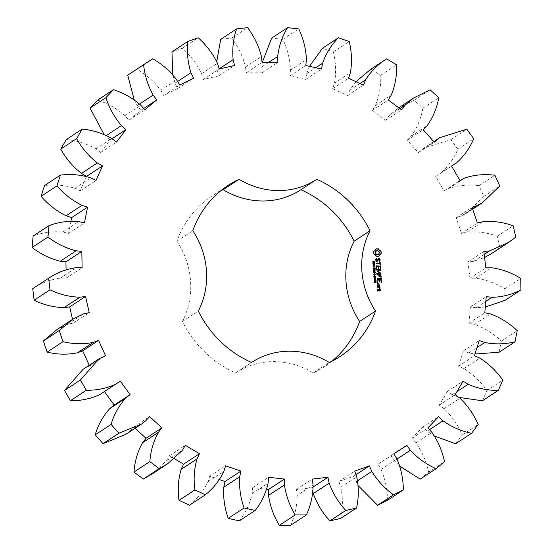 <?xml version="1.0" encoding="UTF-8"?>
<svg xmlns="http://www.w3.org/2000/svg" width="553" height="553" viewBox="0 0 553 553"><rect width="100%" height="100%" fill="white"/><g stroke="black" fill="none" stroke-linecap="round" stroke-linejoin="round"><path stroke-width="0.41" stroke-dasharray="2.77 2.07" d="M290.512 525.35C294.88 515.97 297.113 505.981 297.203 495.391L313.095 484.96M297.203 495.391L296.408 489.488L312.037 487.725L312.901 491.776M340.662 518.417C342.901 508.138 342.957 497.741 340.828 487.214L338.83 481.539L353.491 476.313L358.123 485.575M387.425 500.396C387.432 489.709 385.31 479.375 381.065 469.407L377.962 464.223L390.964 455.783L394.441 460.725L399.791 466.179M420.19 479.126L428.616 472.131C426.391 461.527 422.195 451.753 416.029 442.808L411.957 438.356L422.692 427.096L427.075 431.229L434.534 436.082M455.672 443.755L462.315 434.941C457.96 424.925 451.877 416.16 444.087 408.66L439.241 405.149L447.211 391.593L452.278 394.718L458.796 397.379M482.396 400.787L486.937 390.57C480.654 381.605 472.981 374.263 463.919 368.554L458.527 366.148L463.352 350.934L468.882 352.904L474.958 354.024M499.103 352.233L501.336 341.09C493.421 333.59 484.511 328.019 474.605 324.369L468.916 323.18L470.382 307.019L476.105 307.745L485.327 307.012M505.02 300.362L504.841 288.818C495.661 283.136 485.928 279.59 475.642 278.173L469.926 278.256L467.956 261.901L473.61 261.355L484.573 257.525M492.571 252.928L499.871 247.606L497.278 236.193C487.269 232.599 477.17 231.244 466.981 232.122L461.506 233.477L456.19 217.695L461.52 215.891L466.497 213.195L483.889 196.419L479.016 185.677C468.64 184.336 458.644 185.234 449.036 188.373L444.052 190.93L435.646 176.455L451.594 166.128L440.388 173.49C447.958 166.847 453.771 158.752 457.822 149.206L450.895 139.632L423.792 148.135L418.379 152.614L407.271 140.13L411.211 136.128C417.1 127.861 420.999 118.536 422.9 108.167L414.232 100.211L397.718 108.402L389.015 115.75L385.69 120.312L372.397 110.4L375.349 105.554C379.289 96.042 381.086 85.936 380.74 75.229L370.752 69.263M356.001 81.685L349.752 90.277L347.505 95.545L332.657 88.66L334.482 83.199C336.279 72.892 335.892 62.468 333.328 51.92L322.475 48.229M309.542 66.339L306.68 73.736L305.622 79.452L289.903 75.927L290.519 70.107C290.09 59.489 287.546 49.231 282.873 39.346L271.661 38.088M262.288 62.371L261.811 66.899L261.991 72.809L246.14 72.802L245.511 66.892C242.885 56.454 238.295 46.846 231.735 38.081L220.695 39.325M216.755 61.549L217.246 70.086L218.649 75.913L203.414 79.425L201.575 73.708C196.868 63.934 190.439 55.431 182.303 48.187L171.955 51.878M172.819 74.862L175.066 83.157L177.637 88.618L163.723 95.489L160.757 90.222C154.183 81.581 146.234 74.572 136.895 69.201L127.715 75.16M134.234 99.858L137.241 105.485L140.856 110.337L128.918 120.243L124.964 115.681C116.842 108.561 107.731 103.383 97.632 100.128M104.102 134.51L110.033 140.047L100.625 152.531L95.876 148.875C86.579 143.628 76.736 140.51 66.346 139.529M86.614 176.366L80.178 190.833L74.849 188.269C64.812 185.124 54.692 184.225 44.496 185.559M70.964 221.186L68.524 233.373L62.862 232.011C52.556 231.126 42.643 232.474 33.118 236.062M66.077 269.802L66.208 278.152L60.484 278.062C50.392 279.472 41.143 283.012 32.738 288.687M72.512 319.399L73.349 323.076L67.819 324.258L57.028 329.567M89.24 365.27L89.593 366.051L83.102 369.293M99.74 394.621L104.42 391.552M125.808 434.361L129.92 431.146L133.736 427.02L135.091 428.264M151.881 474.094L166.577 460.663L169.384 455.72L174.451 458.748M189.485 505.193C197.414 498.854 203.58 491.057 207.99 481.801L209.649 476.271L219.396 479.589M239.325 520.871C245.615 512.825 249.915 503.721 252.223 493.553L252.666 487.705L266.622 489.267M235.737 372.853A78.879 73.037 56.7 0 0 235.682 372.895L251.567 362.464L235.737 372.853A78.879 73.037 56.7 0 1 313.371 372.916A102.222 94.646 56.7 0 0 324.369 366.777A102.222 94.646 56.7 0 0 332.028 361.13M220.419 191.068A102.222 94.646 56.7 0 0 212.193 195.852A102.222 94.646 56.7 0 0 176.932 241.136A78.879 73.037 56.7 0 1 182.407 321.438A102.222 94.646 56.7 0 0 235.682 372.895M296.408 489.488L312.293 479.057M252.666 487.705L268.558 477.274M312.037 487.725L313.185 486.972M252.223 493.553L268.115 483.128M340.828 487.214L356.72 476.783M338.83 481.539L354.722 471.108M209.649 476.271L225.541 465.84M353.491 476.313L355.98 474.681M207.99 481.801L223.882 471.37M355.911 481.836L357.597 480.73M381.065 469.407L396.957 458.976M377.962 464.223L393.847 453.792M169.384 455.72L185.276 445.296M390.964 455.783L393.888 453.861M166.577 460.663L182.469 450.239M394.441 460.725L396.999 459.045M428.616 472.131L444.508 461.7M416.029 442.808L431.921 432.377M411.957 438.356L427.849 427.932M133.736 427.02L149.628 416.589M422.692 427.096L438.584 416.665M129.92 431.146L145.812 420.715M427.075 431.229L429.446 429.674M462.315 434.941L478.207 424.51M444.087 408.66L459.978 398.229M439.241 405.149L455.133 394.718M104.386 391.503L120.278 381.072M447.211 391.593L463.096 381.162M452.278 394.718L456.923 391.669M486.937 390.57L502.829 380.139M84.533 368.45L100.425 358.019M463.919 368.554L479.81 358.123M89.593 366.051L105.485 355.62M458.527 366.148L474.419 355.717M463.352 350.934L479.244 340.503M468.882 352.904L476.997 347.581M501.336 341.09L517.228 330.659M67.819 324.258L83.71 313.827M474.605 324.369L490.497 313.938M73.349 323.076L89.233 312.645M468.916 323.18L484.808 312.756M470.382 307.019L486.267 296.588M476.105 307.745L485.838 301.357M504.841 288.818L520.732 278.387M60.484 278.062L76.376 267.631M475.642 278.173L491.534 267.742M66.208 278.152L82.1 267.721M469.926 278.256L485.817 267.832M467.956 261.901L483.847 251.47M473.61 261.355L484.2 254.408M499.871 247.606L515.762 237.175M497.278 236.193L513.17 225.762M62.862 232.011L78.754 221.58M466.981 232.122L482.873 221.691M68.524 233.373L84.415 222.942M461.506 233.477L477.398 223.046M456.19 217.695L472.082 207.264M461.52 215.891L472.552 208.647M483.889 196.419L499.781 185.988M479.016 185.677L494.907 175.246M74.849 188.269L90.74 177.838M449.036 188.373L464.928 177.942M80.178 190.833L96.07 180.402M444.052 190.93L459.944 180.506M435.646 176.455L451.538 166.031M457.822 149.206L473.714 138.775M450.895 139.632L466.787 129.202M95.876 148.875L111.768 138.45M422.637 148.964L433.794 141.644M100.625 152.531L116.517 142.1M418.379 152.614L434.271 142.183M110.033 140.047L112.093 138.699M407.271 140.13L423.163 129.699M105.547 136.045L106.397 135.485M411.211 136.128L427.103 125.697M422.9 108.167L438.792 97.736M414.232 100.211L430.123 89.786M124.964 115.681L140.856 105.25M389.015 115.75L399.881 108.616M128.918 120.243L144.803 109.812M385.69 120.312L401.582 109.888M140.856 110.337L143.662 108.492M372.397 110.4L388.289 99.969M137.241 105.485L139.556 103.971M375.349 105.554L391.241 95.123M380.74 75.229L396.632 64.798M136.895 69.201L152.787 58.77M160.757 90.222L176.649 79.798M349.752 90.277L360.01 83.544M163.723 95.489L179.614 85.065M347.505 95.545L363.397 85.114M177.637 88.618L193.529 78.187M332.657 88.66L348.549 78.229M175.066 83.157L177.603 81.491M334.482 83.199L350.374 72.768M333.328 51.92L349.219 41.496M182.303 48.187L198.195 37.756M201.575 73.708L217.467 63.277M306.68 73.736L315.804 67.743M203.414 79.425L219.306 69.001M305.622 79.452L321.514 69.028M218.649 75.913L234.541 65.482M289.903 75.927L305.795 65.503M217.246 70.086L219.237 68.779M290.519 70.107L306.41 59.683M282.873 39.346L298.765 28.915M231.735 38.081L247.626 27.65M245.511 66.892L261.403 56.461M261.811 66.899L268.703 62.378M246.14 72.802L262.032 62.371M261.991 72.809L277.882 62.378M176.932 241.136L192.824 230.712M182.407 321.438L198.299 311.014M313.371 372.916L329.263 362.485M380.111 254.408L380.844 254.097M375.846 248.988L374.326 250.993M378.418 256.378L378.812 256.357M377.74 256.44L378.162 256.544M377.056 256.378L377.485 256.613M373.835 251.207L373.441 252.7L373.78 254.09L376.8 256.544M373.676 262.336L372.791 262.571L372.881 261.251M374.436 262.516L373.828 261.604M372.84 261.617L373.157 262.502M374.74 262.53L374.187 262.696M373.344 262.44L373.973 261.265L374.485 262.696M374.416 264.417L373.69 264.32L373.427 263.463L372.715 263.463L372.964 263.2M374.623 263.297L374.644 264.037M375.079 266.18L372.916 266.346L373.151 265.875M375.01 265.081L373.247 266.104M374.54 265.087L373.075 264.839M374.208 267.472L373.724 267.638L373.669 266.809L373.959 267.638M374.367 269.594L373.289 269.76L373.088 268.613L373.51 268.115M374.098 268.945L374.084 269.359M373.869 269.498L373.835 268.972M373.987 267.998L374.734 268.274L374.927 269.76L374.581 268.461L374.015 268.267L373.448 268.475L373.399 269.498M378.114 258.451L377.16 261.161M379.24 261.023L379.088 261.514M379.621 260.256L378.985 261.189M379.558 259.419L379.365 260.422M376.22 258.604L375.591 259.537L375.667 260.65L376.289 261.645L377.568 261.479M379.151 258.763L379.31 259.585M378.266 258.928L378.895 258.928M379.752 262.122L379.579 263.484M379.966 261.88L379.496 262.288M376.199 263.484L376.137 263.968L379.607 263.968L379.69 265.15L380.132 265.17M376.365 266.034L376.213 268.661L376.655 268.682M380.181 268.495L380.181 268.917M380.035 266.352L379.932 268.661M378.39 266.518L379.78 266.518M376.524 266.518L377.927 266.518L378.293 268.433M375.231 272.283L373.303 272.007L373.538 271.641M375.432 271.267L373.593 271.848M373.565 270.742L375.065 271.15M374.837 271.295L373.227 270.887L373.462 270.528M375.356 270.175L373.538 270.763M375.632 274.26L373.71 274.164M374.581 273.147L374.602 274.018M374.388 274.164L374.319 273.175L373.628 272.912M375.549 273.009L374.54 273.175M374.761 275.56L374.277 275.726L374.222 274.896L374.505 275.726M375.245 276.244L375.611 277.157M375.605 276.776L375.369 277.316L373.863 277.309L373.586 276.797L374.063 276.099M374.049 276.106L374.533 276.113M375.363 277.972L375.487 279.044L374.747 279.21L373.704 278.525L374.181 277.827M375.722 278.505L375.487 279.044M374.167 277.834L374.651 277.841M375.667 280.71L374.16 280.696L374.056 279.728M374.063 279.742L374.713 280.661L374.637 279.77L375.598 279.735L375.784 280.489M375.01 282.355L374.153 282.452L374.229 281.339M375.729 282.542L375.058 282.21M375.833 281.353L375.922 282.21M375.922 282.051L375.77 281.394M374.291 281.359L374.595 282.369M374.761 282.334L375.162 281.747L375.667 282.217M380.637 270.064L378.038 271.723M377.056 273.507L380.505 273.68M376.793 273.265L376.8 273.673M376.628 269.774L376.565 270.258L379.42 270.258M377.022 273.03L376.538 273.431M377.734 271.765L379.628 273.196M377.609 271.558L377.478 271.931M380.775 277.122L380.768 277.544M376.966 274.661L376.897 275.145L378.515 275.145L378.632 276.811L379.075 276.832M380.623 274.979L380.519 277.288M378.978 275.145L380.374 275.145M377.208 278.29L377.146 278.767L380.837 278.767M381.121 282.265L381.114 282.68M377.305 279.804L377.153 282.431L377.595 282.452M380.976 280.115L380.865 282.431M379.33 280.281L380.72 280.281M379.234 281.781L379.227 282.203M379.123 280.115L378.978 281.947M377.464 280.281L378.867 280.281M377.941 283.986L377.381 284.042L377.581 283.371M377.927 286.606L379.697 286.606M377.685 286.371L377.671 286.772M377.588 284.954L377.436 286.537M377.803 284.719L377.34 285.127M377.817 287.201L377.734 287.684L378.674 287.684L379.641 288.88M378.674 289.323L378.439 290.726M377.588 291.037L379.849 291.21M377.353 290.802L377.34 291.21M377.257 289.392L377.098 290.968M377.464 289.157L377.001 289.558M376.372 250.924L377.823 250.924L378.888 251.954L378.992 253.454L378.065 254.484M374.27 264.182L374.416 263.463L373.648 263.463L374.098 264.223M375.19 277.129L375.141 276.459L374.222 276.396L373.8 276.797L374.277 277.191M375.307 278.857L375.259 278.187L374.34 278.124L373.918 278.525L374.395 278.919M374.816 279.963L374.899 280.661M375.335 280.627L375.466 279.915L374.941 279.839M377.81 285.369L379.22 285.369L379.282 286.295M378.84 289.8L379.524 289.8L379.586 290.726M472.711 209.117L466.497 213.195M433.752 141.596L423.792 148.135M398.713 107.745L397.718 108.402M228.085 185.421L212.193 195.852M340.261 356.346L324.369 366.777"/><path stroke-width="0.83" d="M266.622 489.267L268.537 489.481L268.544 495.384C270.085 505.974 273.673 515.963 279.32 525.35L295.212 514.919L306.403 514.919C310.772 505.539 313.005 495.55 313.095 484.96L312.293 479.057L327.929 477.294L329.173 483.142C332.865 493.311 338.401 502.414 345.798 510.467L356.554 507.986C358.793 497.714 358.849 487.311 356.72 476.783L354.722 471.108L369.383 465.882L371.803 471.412C377.471 480.675 384.701 488.472 393.494 494.817L403.317 489.965C403.324 479.278 401.202 468.951 396.957 458.976L393.847 453.792L406.856 445.352L410.333 450.301C417.722 458.223 426.308 464.354 436.082 468.695L444.508 461.7C442.282 451.096 438.087 441.322 431.921 432.377L427.849 427.932L438.584 416.665L442.96 420.798C451.725 427.02 461.257 431.195 471.564 433.324L478.207 424.51C473.845 414.494 467.769 405.729 459.978 398.229L455.133 394.718L463.096 381.162L468.17 384.287C477.896 388.51 487.933 390.536 498.288 390.356L502.829 380.139C496.546 371.174 488.873 363.833 479.81 358.123L474.419 355.717L479.244 340.503L484.774 342.48C495.004 344.505 505.083 344.277 514.995 341.802L517.228 330.659C509.313 323.159 500.403 317.588 490.497 313.938L484.808 312.756L486.267 296.588L491.997 297.32C502.255 297.058 511.898 294.59 520.912 289.931L520.732 278.387C511.553 272.705 501.82 269.159 491.534 267.742L485.817 267.832L483.847 251.47L489.502 250.924L508.463 242.497L515.762 237.175L513.17 225.762C503.161 222.168 493.062 220.813 482.873 221.691L477.398 223.046L472.082 207.264L477.412 205.46L482.389 202.764L499.781 185.988L494.907 175.246C484.525 173.905 474.536 174.803 464.928 177.942L459.944 180.506L451.538 166.031L456.28 163.059C463.849 156.416 469.663 148.322 473.714 138.775L466.787 129.202L439.683 137.704L434.271 142.183L423.163 129.699L427.103 125.697C432.992 117.43 436.891 108.112 438.792 97.736L430.123 89.786L413.609 97.971L404.907 105.319L401.582 109.888L388.289 99.969L391.241 95.123C395.181 85.611 396.978 75.505 396.632 64.798L386.644 58.832C378.038 64.203 371.035 71.206 365.644 79.846L363.397 85.114L348.549 78.229L350.374 72.768C352.171 62.461 351.784 52.037 349.219 41.496L338.367 37.798C331.212 45.035 325.952 53.537 322.572 63.305L321.514 69.028L305.795 65.503L306.41 59.683C305.982 49.058 303.438 38.8 298.765 28.915L287.553 27.664C282.196 36.429 278.906 46.03 277.703 56.468L277.882 62.378L262.032 62.371L261.403 56.461C258.776 46.023 254.18 36.415 247.626 27.65L236.587 28.894C233.262 38.779 232.115 49.037 233.138 59.662L234.541 65.482L219.306 69.001L217.467 63.277C212.76 53.503 206.331 45 198.195 37.756L187.847 41.447C186.714 51.989 187.75 62.42 190.958 72.726L193.529 78.187L179.614 85.065L176.649 79.798C170.075 71.15 162.126 64.141 152.787 58.77L143.607 64.729C144.727 75.436 147.9 85.549 153.133 95.061L156.748 99.906L144.803 109.812L140.856 105.25C132.734 98.137 123.623 92.952 113.517 89.697L105.941 97.646C109.252 108.022 114.423 117.34 121.439 125.614L125.925 129.616L116.517 142.1L111.768 138.45C102.471 133.197 92.627 130.079 82.231 129.098L76.611 138.665C81.962 148.218 88.874 156.312 97.356 162.962L102.505 165.935L96.07 180.402L90.74 177.838C80.703 174.7 70.584 173.794 60.388 175.128L56.98 185.87C64.127 194.151 72.464 200.649 82.01 205.35L87.581 207.161L84.415 222.942L78.754 221.58C68.448 220.695 58.535 222.043 49.01 225.638L47.98 237.043C56.579 243.673 65.952 248.262 76.107 250.806L81.844 251.366L82.1 267.721L76.376 267.631C66.277 269.041 57.028 272.581 48.629 278.256L50.019 289.807C59.669 294.473 69.643 296.933 79.943 297.203L85.57 296.477L89.233 312.645L83.71 313.827L72.92 319.136L59.254 330.535L63.007 341.678C73.266 344.16 83.365 344.395 93.326 342.369L98.586 340.399L105.485 355.62L98.994 358.869L80.399 380.029L86.337 390.245C96.72 390.425 106.48 388.406 115.632 384.197L120.278 381.072L130.093 394.628L125.725 398.139C118.95 405.639 114.07 414.391 111.077 424.414L118.923 433.227L141.699 423.93L145.812 420.715L149.628 416.589L161.905 427.856L158.434 432.308C153.492 441.246 150.63 451.02 149.842 461.617L159.229 468.619L167.773 463.663L182.469 450.239L185.276 445.296L199.433 453.743L197.027 458.928C194.144 468.889 193.432 479.223 194.898 489.91L205.377 494.769C213.306 488.43 219.472 480.626 223.882 471.37L225.541 465.84L240.921 471.08L239.691 476.748C239 487.276 240.479 497.679 244.115 507.958L255.216 510.447C261.507 502.394 265.806 493.29 268.115 483.128L268.558 477.274L284.429 479.05L284.436 484.953C285.977 495.543 289.565 505.532 295.212 514.919M279.32 525.35L290.512 525.35L306.403 514.919M268.544 495.384L284.436 484.953M312.901 491.776L313.281 493.573C316.973 503.742 322.51 512.845 329.906 520.898L340.662 518.417L356.554 507.986M358.123 485.575L377.602 505.248L387.425 500.396L403.317 489.965M399.791 466.179L420.19 479.126L436.082 468.695M434.534 436.082L455.672 443.755L471.564 433.324M458.796 397.379L482.396 400.787L498.288 390.356M474.958 354.024L499.103 352.233L514.995 341.802M485.327 307.012L505.02 300.362L520.912 289.931M484.573 257.525L492.571 252.928L508.463 242.497M386.644 58.832L370.752 69.263L356.001 81.685M338.367 37.798L322.475 48.229L309.542 66.339M287.553 27.664L271.661 38.088L262.288 62.371M236.587 28.894L220.695 39.325L216.755 61.549M187.847 41.447L171.955 51.878L172.819 74.862M143.607 64.729L127.715 75.16L134.234 99.858M113.517 89.697L97.632 100.128L90.049 108.077L104.102 134.51M82.231 129.098L66.346 139.529L60.719 149.096C66.07 158.649 72.989 166.743 81.464 173.386L86.565 176.476M60.388 175.128L44.496 185.559L41.088 196.301C48.235 204.582 56.572 211.073 66.118 215.781L71.69 217.585L70.964 221.186M49.01 225.638L33.118 236.062L32.088 247.474C40.687 254.104 50.06 258.693 60.222 261.237L65.952 261.79L66.077 269.802M48.629 278.256L32.738 288.687L34.127 300.238C43.777 304.897 53.752 307.364 64.051 307.634L69.678 306.908L72.512 319.399M72.92 319.136L57.028 329.567L43.362 340.966L47.116 352.109C57.374 354.591 67.48 354.819 77.434 352.8L82.694 350.83L89.24 365.27M98.994 358.869L83.102 369.293L64.514 390.453L70.445 400.676C80.828 400.856 90.588 398.837 99.74 394.621L115.632 384.197M104.386 391.503L114.201 405.059L109.833 408.57C103.058 416.063 98.178 424.822 95.185 434.845L103.031 443.658L125.808 434.361L141.699 423.93M135.091 428.264L146.013 438.287L142.543 442.732C137.6 451.677 134.738 461.451 133.957 472.048L143.338 479.05L151.881 474.094L167.773 463.663M174.451 458.748L183.541 464.174L181.135 469.352C178.253 479.32 177.541 489.647 179.006 500.341L189.485 505.193L205.377 494.769M219.396 479.589L225.03 481.504L223.799 487.179C223.108 497.707 224.587 508.11 228.23 518.382L239.325 520.871L255.216 510.447M332.028 361.13A102.222 94.646 56.7 0 0 359.63 321.487A78.879 73.037 56.7 0 1 354.155 241.184A102.222 94.646 56.7 0 0 300.88 189.734L316.662 179.379M223.191 189.714L239.083 179.283A78.879 73.037 56.7 0 0 316.717 179.345L300.825 189.776A78.879 73.037 56.7 0 1 223.191 189.714A102.222 94.646 56.7 0 0 220.419 191.068M354.155 241.184L370.047 230.76A102.222 94.646 56.7 0 0 316.772 179.303A78.879 73.037 56.7 0 1 316.717 179.345M370.047 230.76A78.879 73.037 56.7 0 0 375.522 311.062A102.222 94.646 56.7 0 1 340.261 356.346A102.222 94.646 56.7 0 1 329.263 362.485A78.879 73.037 56.7 0 0 251.629 362.422A78.879 73.037 56.7 0 0 251.567 362.464A102.222 94.646 56.7 0 1 198.299 311.014A78.879 73.037 56.7 0 0 192.824 230.712A102.222 94.646 56.7 0 1 228.085 185.421A102.222 94.646 56.7 0 1 239.083 179.283M380.913 251.145L379.462 250.329L378.57 248.885L375.881 248.885L375.183 250.329L373.849 251.145L373.697 252.534L374.035 253.924L375.487 254.746L376.379 256.184L379.068 256.184L379.759 254.746L381.1 253.931L381.252 252.507L380.913 251.145L379.206 250.495L378.314 249.05L375.846 248.988M373.662 262.578L372.902 262.157L372.936 261.085L373.413 262.336L374.222 261.099L374.823 261.839L374.436 262.53L374.499 261.5L374.084 261.438L373.469 262.613M372.916 262.371L373.6 262.274M373.89 261.223L374.381 261.472M374.27 261.369L373.531 262.668M374.651 264.265L372.957 263.034L374.865 263.034L374.395 264.431M375.079 266.18L373.171 266.18L374.796 264.915L373.068 264.673L374.982 264.673L373.503 265.938L375.079 266.18M374.208 267.472L373.925 266.643L374.208 267.472M374.367 269.594L373.393 269.242L373.807 267.901L374.989 268.108L375.307 268.869L374.879 269.594L374.837 268.295L373.704 268.302L373.655 269.332L374.312 268.799L374.367 269.594M373.51 268.115L374.734 268.274M374.263 268.101L373.275 269.021M379.372 258.286L378.162 258.286L377.416 260.995L376.372 260.339L376.586 258.41L375.846 259.371L376.545 261.479L377.775 261.479L378.522 258.763L379.151 258.763L379.558 259.419L379.344 261.348L380.098 260.373L380.022 259.302L379.372 258.286L378.114 258.451M379.752 262.122L379.828 263.318L376.13 263.56L379.863 263.802L380.194 265.233L380.215 262.122L379.752 262.122M380.485 266.104L376.517 265.869L376.717 268.744L376.78 266.346L378.183 266.352L378.542 268.267L378.646 266.352L380.035 266.352L380.436 268.744L380.485 266.104L376.365 266.034M375.487 272.097L373.551 271.841L375.093 271.129L373.455 270.431L375.335 269.905L373.793 270.597L375.411 271.005L373.849 271.682L375.231 272.283M375.632 274.26L373.717 274.26L374.637 273.998L374.575 273.009L373.614 272.747L375.528 272.747L374.796 273.009L374.865 273.998L375.632 274.26M374.761 275.56L374.478 274.73L374.761 275.56M374.049 276.106L375.556 276.113L375.611 277.157L374.118 277.143L374.063 276.099M374.167 277.834L375.674 277.841L375.729 278.885L374.236 278.871L374.181 277.827M375.812 280.219L375.667 280.71L374.775 280.71L374.07 279.562L374.969 280.495L374.886 279.604L375.846 279.569L376.04 280.323L375.411 280.876M375.266 282.189L374.402 282.286L374.27 281.173L374.844 282.203L375.155 281.629L375.846 282.134L376.026 281.228L376.109 282.237L375.293 282.044L374.934 282.493M374.416 282.341L375.114 282.078M375.473 282.327L375.922 282.051M375.929 281.954L375.971 282.383M380.844 273.064L378.038 271.723L380.588 273.23M378.293 271.558L380.637 270.064L380.492 269.608L376.787 269.608L376.821 270.092L379.669 270.092L377.609 271.558L379.883 273.03L376.793 273.265L380.976 273.265M381.238 277.122L380.823 274.495L376.897 274.737L378.764 274.979L379.13 276.894L379.234 274.979L380.623 274.979L381.024 277.371L380.568 274.661L376.966 274.661M381.321 278.366L377.208 278.29M381.584 282.265L381.176 279.638L377.45 279.638L377.651 282.514L377.72 280.115L379.123 280.115L379.482 282.03L379.586 280.115L380.976 280.115L381.121 282.265L381.584 282.265L380.92 279.804L377.305 279.804M378.28 283.599L377.913 284L377.602 283.316L378.141 283.316L377.941 283.986M377.927 286.606L379.8 286.606L379.918 284.961L377.803 284.719L377.927 286.606M380.07 287.277L377.747 287.277L378.929 287.519L379.676 288.922L380.132 288.141L379.552 287.519L380.07 287.277L377.817 287.201M380.215 289.392L378.826 289.157L378.694 290.56L377.789 290.56L378.121 289.392L377.464 289.157L377.588 291.037L380.312 290.802L380.215 289.392L378.674 289.323M268.537 489.481L284.429 479.05M313.185 486.972L327.929 477.294M313.281 493.573L329.173 483.142M329.906 520.898L345.798 510.467M228.23 518.382L244.115 507.958M223.799 487.179L239.691 476.748M225.03 481.504L240.921 471.08M355.98 474.681L369.383 465.882M357.597 480.73L371.803 471.412M377.602 505.248L393.494 494.817M179.006 500.341L194.898 489.91M181.135 469.352L197.027 458.928M183.541 464.174L199.433 453.743M393.888 453.861L406.856 445.352M396.999 459.045L410.333 450.301M143.338 479.05L159.229 468.619M133.957 472.048L149.842 461.617M142.543 442.732L158.434 432.308M146.013 438.287L161.905 427.856M429.446 429.674L442.96 420.798M103.031 443.658L118.923 433.227M95.185 434.845L111.077 424.414M109.833 408.57L125.725 398.139M114.201 405.059L130.093 394.628M456.923 391.669L468.17 384.287M70.445 400.676L86.337 390.245M64.514 390.453L80.399 380.029M82.694 350.83L98.586 340.399M77.434 352.8L93.326 342.369M476.997 347.581L484.774 342.48M47.116 352.109L63.007 341.678M43.362 340.966L59.254 330.535M69.678 306.908L85.57 296.477M64.051 307.634L79.943 297.203M485.838 301.357L491.997 297.32M34.127 300.238L50.019 289.807M65.952 261.79L81.844 251.366M60.222 261.237L76.107 250.806M484.2 254.408L489.502 250.924M32.088 247.474L47.98 237.043M71.69 217.585L87.581 207.161M66.118 215.781L82.01 205.35M472.552 208.647L477.412 205.46M41.088 196.301L56.98 185.87M86.614 176.366L102.505 165.935M81.464 173.386L97.356 162.962M60.719 149.096L76.611 138.665M433.794 141.644L438.529 138.54M112.093 138.699L125.925 129.616M106.397 135.485L121.439 125.614M90.049 108.077L105.941 97.646M399.881 108.616L404.907 105.319M143.662 108.492L156.748 99.906M139.556 103.971L153.133 95.061M360.01 83.544L365.644 79.846M177.603 81.491L190.958 72.726M315.804 67.743L322.572 63.305M219.237 68.779L233.138 59.662M268.703 62.378L277.703 56.468M359.63 321.487L375.522 311.062M381.141 251.809L380.658 251.311M381.252 252.507L380.886 251.974M381.238 253.226L380.996 252.68M380.858 254.034L380.982 253.392M380.367 254.242L379.759 254.746M379.317 255.403L379.51 254.912M378.846 256.253L379.068 255.569M374.581 250.827L373.835 251.207M372.881 261.251L372.798 261.991M374.568 262.004L374.485 262.696M374.651 263.74L374.568 264.258M372.964 263.2L374.616 263.2M373.503 265.938L374.81 266.104M373.151 265.875L374.796 264.915M373.075 264.839L374.727 264.839M374.125 269.332L373.496 269.498M374.015 268.267L373.448 268.475L374.015 268.267M375.052 269.034L374.927 269.76M380.022 259.302L379.123 258.451M377.416 260.995L376.524 261.161L376.116 260.511L376.22 258.604M380.098 260.373L379.766 259.468M379.455 261.32L379.842 260.539M378.522 258.763L377.568 261.479M379.828 263.318L376.199 263.484M380.215 262.122L379.766 262.101M380.409 264.984L379.959 262.288M380.651 268.495L380.229 266.269M378.646 266.352L378.757 268.018M376.655 268.682L376.78 266.346M373.849 271.682L375.231 272.263M373.538 271.641L375.093 271.129M373.462 270.528L375.079 270.078M374.865 273.998L375.363 274.164M373.71 274.164L374.637 273.998M373.628 272.912L375.273 272.912M375.577 276.797L375.369 277.316M373.793 276.272L375.3 276.279M375.694 278.525L375.487 279.044M373.911 278L375.418 278.007M374.823 279.597L375.598 279.735M374.969 280.495L374.229 280.468M380.381 270.223L380.236 269.781L376.628 269.774M379.883 273.03L376.863 273.196M379.669 270.092L377.713 271.35M379.234 274.979L379.351 276.645M379.586 280.115L379.697 281.781M377.865 282.265L377.72 280.115M378.141 283.316L378.024 283.765M379.697 286.606L379.42 284.892L377.651 284.892M379.552 287.519L380.132 288.141M380.312 290.802L379.959 289.558M378.694 290.56L377.533 290.726L377.727 289.634M377.879 289.157L377.312 289.323M378.065 254.484L376.614 254.484L375.549 253.454L375.446 251.954L376.628 250.758L378.079 250.758L379.144 251.788L379.247 253.288L378.065 254.484M373.946 264.196L374.637 263.905L374.664 263.297L373.697 263.435M374.028 277.129L375.584 276.832L375.397 276.293L374.478 276.23L374.277 276.963L375.584 276.832M374.146 278.857L375.701 278.56L375.515 278.021L374.595 277.959L374.395 278.691L375.701 278.56M374.81 280.461L375.335 280.627L375.853 280.053L375.39 279.638L374.768 280.094M379.282 286.295L377.872 286.295L377.81 285.369L379.476 285.203L379.282 286.295M379.586 290.726L378.902 290.726L379.095 289.634L379.78 289.634L379.586 290.726M378.321 254.318L377.353 254.636M377.602 254.463L376.614 254.484M376.87 254.311L375.992 254.069M376.247 253.903L375.549 253.454M375.805 253.288L375.349 252.7M375.605 252.534L375.446 251.954M375.701 251.788L375.805 251.339M376.061 251.173L376.628 250.758M373.904 263.297L374.063 263.94L374.637 263.905M374.236 276.293L373.842 276.583M374.353 278.021L373.959 278.311M374.913 279.859L375.155 280.495L375.764 280.343M379.538 286.129L377.872 286.295M378.128 286.129L378.065 285.203M379.842 290.56L378.902 290.726M379.158 290.56L379.095 289.634M482.389 202.764L472.711 209.117M439.683 137.704L433.752 141.596M413.609 97.971L398.713 107.745"/></g></svg>
